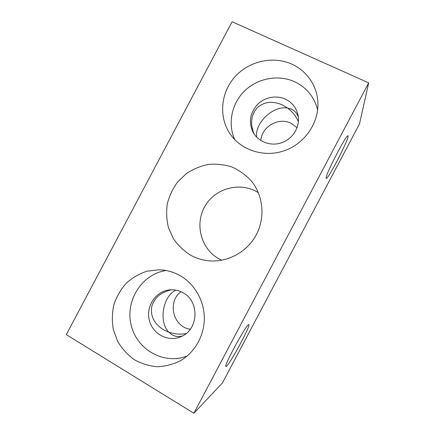 <?xml version="1.0" encoding="UTF-8"?>
<svg xmlns="http://www.w3.org/2000/svg" width="435" height="435" viewBox="0 0 435 435"><rect width="100%" height="100%" fill="white"/><g stroke="black" fill="none" stroke-linecap="round" stroke-linejoin="round"><path stroke-width="0.65" d="M226.559 366.178L225.961 366.526C222.932 367.222 247.433 322.384 248.804 324.64C251.251 324.494 230.958 362.415 226.559 366.178M182.559 335.907C178.687 337.103 175.087 336.663 171.754 334.591L168.889 332.215C174.598 334.162 180.346 334.613 186.126 333.558M171.515 289.786C160.542 292.298 153.892 298.154 151.576 307.366C150.515 316.74 154.632 324.276 163.924 329.98L168.889 332.215C158.248 321.601 163.027 295.871 175.887 290.156M326.158 177.953C325.375 174.788 347.065 132.958 348 135.872C350.006 137.063 327.68 180.509 326.255 178.285L326.158 177.953M298.41 121.708C296.039 116.275 292.429 111.724 287.578 108.049L291.222 109.093C294.838 110.691 297.23 113.448 298.394 117.363M256.683 137.188C254.448 123.415 272.924 105.319 287.578 108.049L282.864 105.15C273.022 100.708 264.545 101.507 257.433 107.554C251.131 114.525 249.951 123.23 253.893 133.67M66.31 334.651L232.111 21.75L368.69 82.867L193.858 413.25L66.31 334.651M193.858 413.25L222.426 382.963L359.479 123.953L368.69 82.867M221.752 260.239L219.294 259.01C200.872 249.076 194.358 223.889 205.124 205.956C215.586 187.849 240.783 181.362 258.385 192.738M190.666 255.22C183.809 250.892 178.067 245.4 173.44 238.75L168.492 227.782C166.551 219.892 166.159 211.905 167.312 203.819C169.351 195.902 172.777 188.638 177.589 182.026L186.332 173.63C193.118 169.112 200.492 166.04 208.436 164.419C216.516 163.712 224.411 164.593 232.121 167.067C239.511 170.428 245.96 175.131 251.484 181.177C263.431 195.864 265.421 217.973 256.074 235.172C246.743 252.382 227.124 262.762 208.3 260.755C202.025 260.07 196.147 258.227 190.666 255.22M180.987 291.738C166.942 301.776 173.103 327.24 190.318 329.213M297.078 127.656L291.135 123.312C278.656 116.841 261.62 126.65 260.859 140.565M179.916 275.529C173.342 271.88 166.371 269.966 158.992 269.792L147.019 271.206C139.282 273.74 132.338 277.764 126.199 283.272C120.718 289.492 116.618 296.599 113.899 304.587C112.089 312.857 111.898 321.182 113.334 329.567L117.667 341.383C121.979 348.652 127.504 354.748 134.246 359.663C141.516 363.709 149.281 366.063 157.53 366.727C165.817 366.335 173.69 364.204 181.156 360.327C195.484 351.692 204.624 334.727 204.309 317.365C203.955 300.003 194.255 283.609 179.916 275.529M291.847 64.152C272.805 55.501 248.477 61.259 234.552 77.229C220.55 93.155 218.609 117.26 230.224 134.089C241.458 150.51 264.377 157.774 284.495 150.679C304.636 143.67 318.937 123.061 317.882 102.453C317.197 85.891 306.778 70.796 291.847 64.152M317.621 109.957C314.364 96.994 306.735 87.604 294.729 81.78C278.4 74.271 257.678 78.186 244.639 90.899C231.572 103.595 227.461 123.725 234.808 139.689M285.512 99.185C276.421 94.917 264.736 97.152 257.52 104.427C250.076 112.839 248.526 121.99 252.865 131.897C257.933 141.81 270.717 146.677 281.793 142.713C292.902 138.847 300.193 126.781 298.154 115.623C296.61 108.097 292.396 102.616 285.512 99.185M166.126 270.516C142.098 273.947 125.139 300.313 131.093 324.858C136.563 349.528 163.946 365.237 187.197 355.988M183.015 292.76C178.758 290.39 174.239 289.438 169.46 289.911C155.795 291.243 145.812 306.158 149.27 320.035C152.435 333.988 168.193 342.427 180.971 336.679C198.659 329.86 199.855 301.308 183.015 292.76M171.754 334.591L172.494 335.026M162.826 329.333L163.924 329.98M291.222 109.093L292.005 109.462M281.695 104.596L282.864 105.15"/></g></svg>
